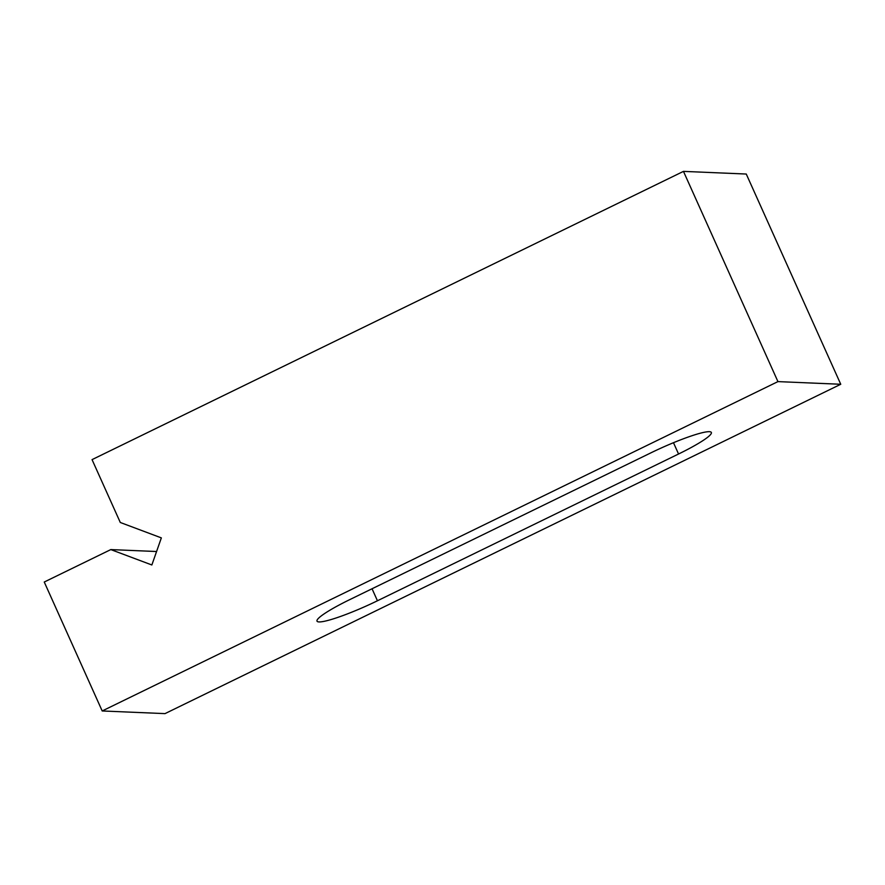 <?xml version="1.0" encoding="UTF-8"?>
<svg xmlns="http://www.w3.org/2000/svg" width="885" height="885" viewBox="0 0 885 885"><rect width="100%" height="100%" fill="white"/><g stroke="black" fill="none" stroke-linecap="round" stroke-linejoin="round"><path stroke-width="1.33" d="M102.195 710.965L44.25 582.02L110.813 549.585L151.855 564.973L161.347 537.881L120.294 522.482L92.051 459.625L683.463 171.38L777.937 381.612L840.75 384.267L165.008 713.62L102.195 710.965L777.937 381.612M683.463 171.38L746.265 174.035L840.75 384.267M110.813 549.585L156.568 551.521M678.552 454.005L377.441 600.771A51.109 6.383 -24.2 0 1 317.007 621.137A51.109 6.383 -24.2 0 1 349.807 599.599L650.917 452.843A51.109 6.383 -24.2 0 1 711.352 432.466A51.109 6.383 -24.2 0 1 678.552 454.005L673.474 442.699M377.441 600.771L372.043 588.757"/></g></svg>
